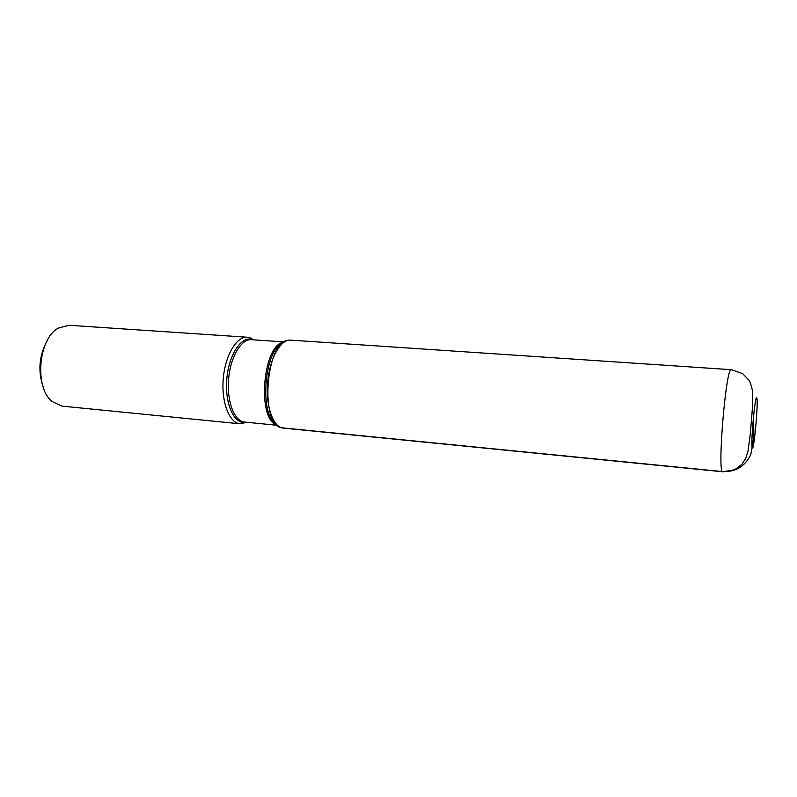 <?xml version="1.0" encoding="UTF-8"?>
<svg xmlns="http://www.w3.org/2000/svg" width="797" height="797" viewBox="0 0 797 797"><rect width="100%" height="100%" fill="white"/><g stroke="black" fill="none" stroke-linecap="round" stroke-linejoin="round"><path stroke-width="1.2" d="M43.646 388.338C37.579 371.532 38.923 355.332 47.69 339.761M246.721 422.28L240.096 423.815C229.377 423.038 221.227 402.256 223.25 378.824C225.133 355.372 236.599 336.224 247.299 337.231L250.627 338.038L253.576 339.841M247.299 337.231L68.821 325.266L58.261 328.125C38.256 338.785 34.181 387.74 52.154 401.558L62.086 406.131L240.096 423.815M288.942 340.18C266.118 340.05 259.125 424.143 281.66 427.79L722.481 471.575C735.402 472.213 744.826 466.584 750.754 454.688C752.617 445.095 755.247 430.968 752.896 422.878M283.254 428.099C273.162 427.391 265.61 406.34 267.653 382.51C269.575 358.68 280.504 339.163 290.576 340.13L731.307 369.688C725.997 365.913 716.951 474.613 722.809 471.774L283.254 428.099M245.894 422.201L245.068 422.34C233.91 424.153 224.684 403.392 226.796 379.113C228.719 354.824 241.252 335.876 251.962 339.502L252.749 339.781M283.563 342.451C264.285 348.189 258.656 415.805 276.718 424.652M277.027 424.95C256.495 419.88 262.821 343.816 283.911 342.212M284.34 341.923L251.364 339.691C241.232 338.725 230.403 356.976 228.609 379.262C226.687 401.549 234.368 421.334 244.51 422.061L245.068 422.34L242.378 423.775M756.821 397.972C755.197 392.692 750.425 445.025 752.248 448.183C753.982 451.6 758.445 402.445 756.821 397.972M251.364 339.691L251.962 339.502L249.541 337.649M277.396 425.299L244.51 422.061M722.809 471.774L734.734 469.722L741.907 464.322L745.793 458.215L747.925 451.68L750.316 433.877L752.458 407.516L752.428 390.371C751.202 385.14 750.027 381.763 748.931 380.229L742.684 373.654L731.307 369.688"/></g></svg>
